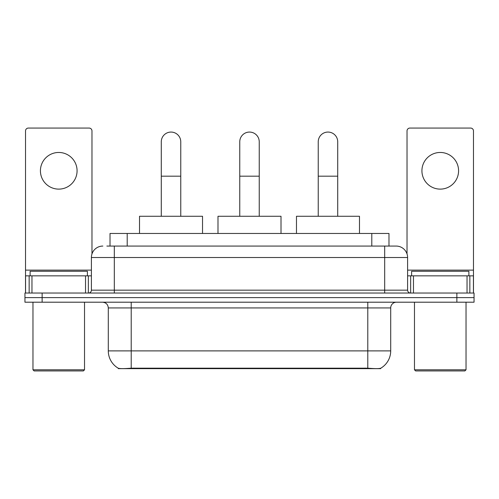 <?xml version="1.0" encoding="UTF-8"?>
<svg xmlns="http://www.w3.org/2000/svg" width="499" height="499" viewBox="0 0 499 499"><rect width="100%" height="100%" fill="white"/><g stroke="black" fill="none" stroke-linecap="round" stroke-linejoin="round"><path stroke-width="0.75" d="M110.023 246.063L110.023 233.463L388.977 233.463L388.977 246.063M380.681 368.243L380.681 368.649L118.319 368.649L118.319 368.243M108.295 350.891L131.212 350.891L131.212 307.927L108.295 307.927L108.295 350.891A20.047 20.047 0 0 0 118.207 368.187C119.691 368.761 124.026 368.761 131.212 368.187L367.788 368.187C374.967 368.761 379.302 368.761 380.793 368.187A20.047 20.047 0 0 0 390.705 350.891L390.705 307.927A5.726 5.726 0 0 1 396.431 302.201M42.134 293.038L474.05 293.038L474.05 297.616L24.95 297.616L24.95 302.201L42.134 302.201L42.134 297.616L24.95 297.616L24.95 293.038L42.134 293.038L42.134 297.616L474.05 297.616L474.05 302.201L42.134 302.201M107.129 246.063L392.133 246.063M106.867 246.063L114.315 246.063L114.315 257.521L91.398 257.521L91.398 290.168A2.863 2.863 0 0 1 88.535 293.038M102.856 246.063A11.458 11.458 0 0 0 91.398 257.521M396.144 246.063A11.458 11.458 0 0 1 407.602 257.521L384.685 257.521L384.685 246.063L395.969 246.063M407.602 257.521L407.602 290.168C407.77 291.909 408.725 292.863 410.465 293.038M474.05 293.038L474.05 297.616M58.745 152.463A18.332 18.332 0 0 0 40.419 170.795A18.332 18.332 0 0 0 58.745 189.121A18.332 18.332 0 0 0 77.077 170.795A18.332 18.332 0 0 0 58.745 152.463M85.529 293.038L85.529 275.847L31.967 275.847L31.967 293.038M91.972 253.941L91.972 130.925A2.863 2.863 0 0 0 89.109 128.062L28.387 128.062A2.863 2.863 0 0 0 25.524 130.925L25.524 275.847L31.967 275.847M85.529 275.847L91.398 275.847M25.524 293.038L25.524 275.847M83.377 370.938L34.113 370.938L32.971 369.796L84.524 369.796L83.377 370.938M32.971 302.201L32.971 369.796M84.524 302.201L84.524 369.796M87.387 275.847L87.387 271.269L30.108 271.269L30.108 275.847M161.283 216.273L161.283 141.81A9.737 9.737 0 0 1 171.02 132.067A9.737 9.737 0 0 1 180.763 141.81A9.737 9.737 0 0 0 171.02 132.067M180.763 216.273L180.763 141.81M202.525 233.463L202.525 216.273L139.514 216.273L139.514 233.463M239.763 216.273L239.763 141.81A9.737 9.737 0 0 1 249.5 132.067A9.737 9.737 0 0 1 259.237 141.81A9.737 9.737 0 0 0 249.5 132.067M259.237 216.273L259.237 141.81M281.006 233.463L281.006 216.273L217.994 216.273L217.994 233.463M318.237 216.273L318.237 141.81A9.737 9.737 0 0 1 327.98 132.067A9.737 9.737 0 0 1 337.717 141.81A9.737 9.737 0 0 0 327.98 132.067M337.717 216.273L337.717 141.81M359.486 233.463L359.486 216.273L296.475 216.273L296.475 233.463M440.255 152.463A18.332 18.332 0 0 0 421.923 170.795A18.332 18.332 0 0 0 440.255 189.121A18.332 18.332 0 0 0 458.581 170.795A18.332 18.332 0 0 0 440.255 152.463M467.033 293.038L467.033 275.847L413.471 275.847L413.471 293.038M473.476 293.038L473.476 275.847L473.476 293.038M467.033 275.847L473.476 275.847L473.476 130.925A2.863 2.863 0 0 0 470.613 128.062L409.891 128.062A2.863 2.863 0 0 0 407.028 130.925L407.028 253.941M407.602 275.847L413.471 275.847M464.887 370.938L415.623 370.938L414.476 369.796L466.029 369.796L464.887 370.938M414.476 302.201L414.476 369.796M466.029 302.201L466.029 369.796M468.892 275.847L468.892 271.269L411.613 271.269L411.613 275.847M365.212 368.649L365.212 368.087M133.788 368.649L133.788 368.087M127.208 246.063L127.208 233.463M371.792 246.063L371.792 233.463M367.788 302.201L367.788 307.927L131.212 307.927L131.212 302.201M390.705 307.927L367.788 307.927L367.788 350.891L390.705 350.891M367.788 368.187L367.788 350.891L131.212 350.891L131.212 368.187M456.866 302.201L456.866 293.038M114.315 293.038L114.315 290.168L407.602 290.168M91.398 290.168L114.315 290.168L114.315 257.521L384.685 257.521L384.685 293.038M91.398 270.121L25.524 270.121M88.348 275.847L88.348 293.038M25.568 275.847L25.568 293.038M29.148 293.038L29.148 275.847M161.283 176.178L180.763 176.178M239.763 176.178L259.237 176.178M318.237 176.178L337.717 176.178M473.476 270.121L407.602 270.121M473.432 293.038L473.432 275.847M469.852 275.847L469.852 293.038M410.652 293.038L410.652 275.847M108.295 307.927C107.959 304.452 106.05 302.537 102.569 302.201"/></g></svg>
